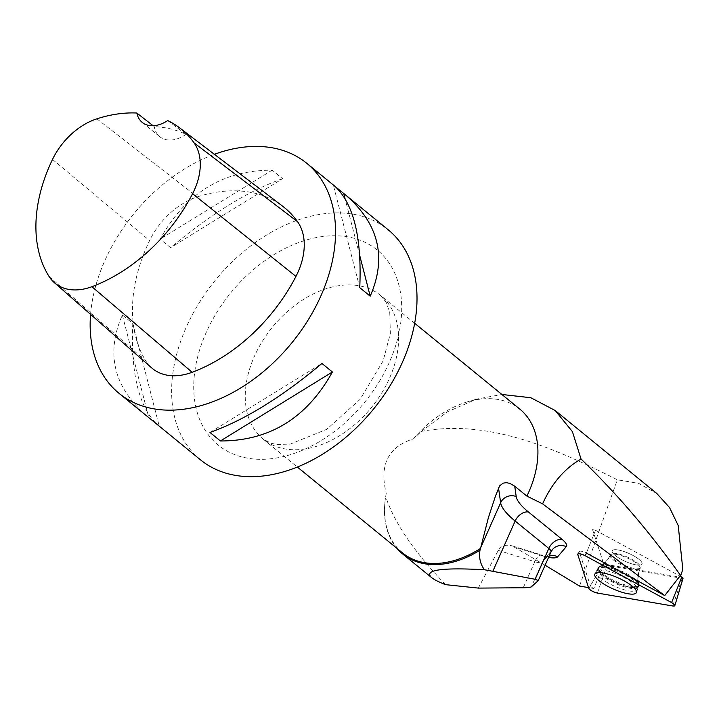 <?xml version="1.0" encoding="UTF-8"?>
<svg xmlns="http://www.w3.org/2000/svg" width="719" height="719" viewBox="0 0 719 719"><rect width="100%" height="100%" fill="white"/><g stroke="black" fill="none" stroke-linecap="round" stroke-linejoin="round"><path stroke-width="0.54" stroke-dasharray="3.6 2.7" d="M642.04 562.95A16.33 4.359 -156 0 0 627.121 552.695A16.33 4.359 -156 0 0 612.193 550.808A16.33 4.359 -156 0 0 625.341 561.422A16.33 4.359 -156 0 0 642.04 564.064A16.33 4.359 -156 0 0 642.04 562.95M683.05 578.238A2.274 0.611 24 0 1 682.214 578.373L606.953 565.467A2.274 0.611 24 0 1 603.618 563.66L592.609 529.777A2.274 0.611 24 0 1 592.618 529.597A2.274 0.611 24 0 1 595.512 530.271L679.94 576.063L595.521 530.263A2.274 0.611 -156 0 0 592.618 529.597A2.274 0.611 -156 0 0 592.609 529.768L603.627 563.651A2.274 0.611 -156 0 0 603.996 564.1L680.093 577.15L680.516 576.377M402.559 552.938A92.787 63.748 129.2 0 1 384.881 502.761A92.787 63.748 129.2 0 1 386.238 493.378C379.156 464.95 388.215 446.796 413.389 438.905L421.37 431.4L447.452 411.816L476.643 399.09L501.88 394.47M413.389 438.905A92.787 63.748 129.2 0 1 467.224 401.912A92.787 63.748 129.2 0 1 519.918 409.201M515.9 547.563L542.674 555.859A11.872 4.629 107.2 0 0 541.542 554.978L512.135 545.856L545.092 565.224M603.996 564.1L593.822 588.51L588.537 587.603M593.822 588.51A5.509 1.474 24 0 1 590.362 585.769L603.627 563.651M577.797 554.043L579.37 551.464A5.509 1.474 24 0 0 579.343 551.877L590.362 585.769M579.37 551.464A5.509 1.474 24 0 1 586.38 553.091L595.521 530.263L586.38 553.091M421.37 431.4C489.423 418.755 556.506 449.069 617.333 479.78L638.616 483.366L656.914 493.594M639.002 559.364A16.33 4.359 24 0 1 642.04 564.056A16.33 4.359 24 0 1 625.35 561.413A16.33 4.359 24 0 1 612.193 550.799A16.33 4.359 24 0 1 623.103 551.23A16.33 4.359 24 0 1 639.002 559.364M679.994 576.09L680.489 576.458M680.093 577.15L682.807 569.286M386.238 493.378L385.708 496.568A93.524 64.261 129.2 0 0 384.827 503.39A93.524 64.261 129.2 0 0 396.861 548.282M445.618 584.664C414.207 552.093 394.237 522.731 385.708 496.568M478.297 588.097L498.276 550.394C501.179 545.748 505.799 544.238 512.135 545.856M151.736 367.939A63.092 43.347 129.2 0 1 146.038 361.271A148.456 101.999 129.2 0 1 149.597 240.595A63.092 43.347 129.2 0 1 197.321 196.898A148.456 101.999 129.2 0 1 282.585 206.164M167.698 120.567L185.978 134.39A144.762 99.465 -50.8 0 0 154.27 126.643L153.093 125.726M90.567 314.374A148.456 101.999 129.2 0 1 214.388 154.306M200.43 459.783A148.456 101.999 129.2 0 1 189.933 319.425A148.456 101.999 129.2 0 1 388.206 229.792M282.594 178.68C248.361 190.85 211.027 213.849 170.601 247.66L160.148 239.139C185.673 193.141 223.007 170.151 272.15 170.151L282.594 178.68L170.601 247.66M146.712 415.924C113.683 387.173 105.567 353.514 122.347 314.958L132.79 323.487C130.633 372.802 138.668 406.379 156.913 424.21M335.638 186.913L334.488 185.933M185.978 134.39A29.695 20.402 129.2 0 1 159.744 136.7A29.695 20.402 129.2 0 1 154.27 126.643M359.734 255.542L345.048 198.543M359.761 287.636L333.319 185.017M209.957 432.443L321.95 363.463M132.79 323.487L159.232 426.106M122.347 314.958L148.788 417.577M272.15 170.151L160.148 239.139M600.374 577.959A22.577 6.031 -156 0 0 622.555 589.265A22.577 6.031 -156 0 0 637.492 589.697A22.577 6.031 -156 0 0 619.257 575.128A22.577 6.031 -156 0 0 596.231 571.362A22.577 6.031 -156 0 0 600.374 577.959M579.514 586.057L617.333 479.78M682.214 578.373L672.678 605.973M597.417 593.067L606.953 565.467M577.77 554.493L579.343 551.877M603.618 563.66L588.789 588.385M597.561 570.526A22.316 5.959 24 0 1 597.615 568.9A22.316 5.959 24 0 1 620.371 572.621A22.316 5.959 24 0 1 638.391 587.01A22.316 5.959 24 0 1 618.151 584.619A22.316 5.959 24 0 1 597.561 570.526M598.388 569.655A21.903 5.851 -156 0 0 620.407 584.196A21.903 5.851 -156 0 0 638.49 584.709A21.903 5.851 -156 0 0 620.776 571.713A21.903 5.851 -156 0 0 599.26 567.282A21.903 5.851 -156 0 0 598.388 569.655M610.251 556.29A16.33 4.359 24 0 1 610.251 555.176A16.33 4.359 24 0 1 625.179 557.072A16.33 4.359 24 0 1 640.099 567.327A16.33 4.359 24 0 1 640.099 568.432A16.33 4.359 24 0 1 625.171 566.545A16.33 4.359 24 0 1 610.251 556.29M542.674 555.859A23.754 6.345 -156 0 0 548.588 557.369M387.173 383.182A92.787 63.748 -50.8 0 0 380.612 295.455A92.787 63.748 -50.8 0 0 256.692 351.474A92.787 63.748 -50.8 0 0 263.253 439.201A92.787 63.748 -50.8 0 0 387.173 383.182M523.252 587.756L534.819 561.719L498.276 550.394M549.145 556.102A11.872 11.414 40.4 0 0 544.004 559.499C546.674 557.207 548.345 556.209 549.019 556.488L541.542 554.978A11.872 4.629 107.2 0 0 534.819 561.719A11.872 3.173 24 0 0 542.333 562.15L531.386 586.794M49.063 276.464L146.038 361.271M52.514 159.429L149.597 240.595M96.858 118.833L197.321 196.898M209.229 326.058A125.843 86.469 -50.8 0 0 294.592 453.294A125.843 86.469 -50.8 0 0 389.312 263.316A125.843 86.469 -50.8 0 0 209.229 326.058M551.033 551.868A11.872 3.173 24 0 1 550.898 552.084L542.333 562.15A11.872 11.414 40.4 0 1 544.004 559.499L552.569 549.424A11.872 11.414 40.4 0 0 550.898 552.084L538.189 580.673M637.411 562.959A16.33 4.359 24 0 1 640.449 567.651A16.33 4.359 24 0 1 623.75 565.008A16.33 4.359 24 0 1 610.602 554.394A16.33 4.359 24 0 1 621.513 554.825A16.33 4.359 24 0 1 637.411 562.959M634.688 578.867A21.903 5.851 -156 0 0 615.338 568.621A21.903 5.851 -156 0 0 599.61 566.5A21.903 5.851 -156 0 0 616.372 581.617A21.903 5.851 -156 0 0 638.84 583.918A21.903 5.851 -156 0 0 634.688 578.867M602.064 574.634A22.316 5.959 24 0 1 597.956 568.118A22.316 5.959 24 0 1 613.01 568.873A22.316 5.959 24 0 1 634.544 579.918A22.316 5.959 24 0 1 638.733 586.228A22.316 5.959 24 0 1 623.975 585.805A22.316 5.959 24 0 1 602.064 574.634M596.231 571.362L599.61 566.5C604.355 563.903 608.013 559.867 610.602 554.394L610.251 555.176C607.672 560.649 604.005 564.685 599.26 567.282L597.615 568.9L594.865 574.05M637.492 589.697L638.84 583.918C637.582 578.66 638.121 573.232 640.449 567.651L640.099 568.432C637.771 574.023 637.232 579.442 638.49 584.709L638.391 587.01L636.414 592.501M467.224 401.912L476.643 399.09M384.881 502.761L384.827 503.39M414.674 323.271L380.612 295.455L386.157 302.295L389.752 312.45L390.354 333.463L383.137 360.875L360.048 399.404L326.714 429.333L290.26 444.099L276.788 444.459L271.216 443.317L263.253 439.201L297.315 467.017M142.2 122.374L159.744 136.7"/><path stroke-width="1.08" d="M585.302 555.787L586.38 553.091L664.742 595.584L679.94 576.054L681.792 577.069A2.274 0.611 24 0 1 683.05 578.238L674.844 605.623A5.896 1.573 -156 0 0 671.582 602.585L585.302 555.787A5.896 1.573 -156 0 0 577.797 554.043A5.896 1.573 -156 0 0 577.77 554.493L588.789 588.385A5.896 1.573 -156 0 0 597.417 593.067L672.678 605.973A5.896 1.573 -156 0 0 674.844 605.623M636.369 591.063A22.738 6.076 -156 0 0 615.797 576.872A22.738 6.076 -156 0 0 594.865 574.05A22.738 6.076 -156 0 0 594.811 575.703A22.738 6.076 -156 0 0 615.788 590.056A22.738 6.076 -156 0 0 636.414 592.501A22.738 6.076 -156 0 0 636.369 591.063M414.674 323.271L519.918 409.201A92.787 63.748 129.2 0 1 526.883 496.11L542.593 503.848C551.815 483.33 564.64 468.402 581.051 459.046L572.432 431.679L555.194 410.522L656.923 493.585M501.88 394.47L530.847 397.733L555.194 410.522M664.742 595.584L542.593 503.848M526.883 496.11L514.732 486.215L509.924 483.402L506.266 482.656L503.084 483.159L499.606 485.873L495.454 496.155L488.426 517.545L480.535 548.408A92.787 63.748 129.2 0 1 402.559 552.938L297.315 467.017M545.092 565.224L579.514 586.057L588.537 587.603M680.516 576.377L682.807 569.286L678.224 525.526L669.542 507.569L656.914 493.594M680.74 575.721C650.273 532.653 617.037 493.764 581.051 459.046M480.535 548.408L479.986 550.197A93.524 64.261 129.2 0 1 402.649 553.972A93.524 64.261 129.2 0 1 396.861 548.282M498.528 487.913L500.649 502.743A75.711 20.222 -156 0 0 515.146 521.041L548.822 548.453L535.125 579.28L484.453 569.745C441.277 567.381 423.644 569.996 431.562 577.573C434.132 579.658 438.824 582.022 445.618 584.664L478.297 588.097L523.252 587.756C527.827 587.702 530.541 587.378 531.386 586.794L538.189 580.673M484.453 569.745C480.283 564.082 478.8 557.567 479.986 550.197M535.125 579.28L538.288 580.557M136.853 113.027A29.695 20.402 129.2 0 0 142.2 122.374A29.695 20.402 129.2 0 0 167.698 120.567A143.98 98.925 129.2 0 1 179.543 127.811L282.585 206.164A148.456 101.999 129.2 0 1 297.567 221.695A63.092 43.347 129.2 0 1 295.949 276.402A148.456 101.999 129.2 0 1 192.153 372.28A63.092 43.347 129.2 0 1 151.736 367.939L54.356 282.657A58.616 40.273 129.2 0 1 49.063 276.464A143.98 98.925 129.2 0 1 52.514 159.429A58.616 40.273 129.2 0 1 96.858 118.833A143.98 98.925 129.2 0 1 136.853 113.027L153.093 125.726M179.543 127.811A143.98 98.925 129.2 0 1 194.076 142.874A58.616 40.273 129.2 0 1 192.575 193.708A143.98 98.925 129.2 0 1 91.906 286.692A58.616 40.273 129.2 0 1 54.356 282.657M214.388 154.306A148.456 101.999 129.2 0 1 306.743 163.276A148.456 101.999 129.2 0 1 317.241 303.643A148.456 101.999 129.2 0 1 118.968 393.275A148.456 101.999 129.2 0 1 90.567 314.374M306.743 163.276L334.488 185.933C353.514 203.252 361.936 237.153 359.761 287.636L370.204 296.165C386.993 257.609 378.868 223.951 345.839 195.2L388.206 229.792A148.456 101.999 129.2 0 1 398.703 370.15A148.456 101.999 129.2 0 1 200.43 459.783L118.968 393.275M156.913 424.21L158.063 425.19M220.4 440.972C269.544 440.972 306.878 417.982 332.403 371.984L321.95 363.463C281.524 397.274 244.19 420.273 209.957 432.443L220.4 440.972L332.403 371.984M345.839 195.2L335.638 186.913M370.204 296.165L359.734 255.542M345.048 198.543L343.763 193.546M577.77 554.493L588.789 588.385C590.299 590.389 593.175 591.953 597.417 593.067L672.678 605.973C675.752 606.108 675.384 604.985 671.582 602.585L585.302 555.787C580.727 553.639 578.211 553.208 577.77 554.493M671.582 602.585L681.792 577.069M548.588 557.369A23.754 6.345 -156 0 0 557.701 556.731L566.257 546.656A23.754 6.345 -156 0 0 562.105 539.403L528.429 511.982A63.838 17.049 24 0 1 516.206 496.559L514.732 486.215M192.575 193.708L295.949 276.402M91.906 286.692L192.153 372.28M194.076 142.874L297.567 221.695M516.206 496.559A11.872 11.288 171.9 0 0 500.649 502.743L480.687 547.68M492.731 571.497L515.146 521.041A11.872 8.161 -50.8 0 1 528.429 511.982M562.105 539.403A11.872 8.161 -50.8 0 0 548.822 548.453A11.872 3.173 24 0 1 551.033 551.868L538.234 580.664M557.701 556.731A11.872 11.414 40.4 0 0 549.145 556.102M566.257 546.656A11.872 11.414 40.4 0 0 552.569 549.424L551.033 551.868M431.562 577.573L402.649 553.972"/></g></svg>
